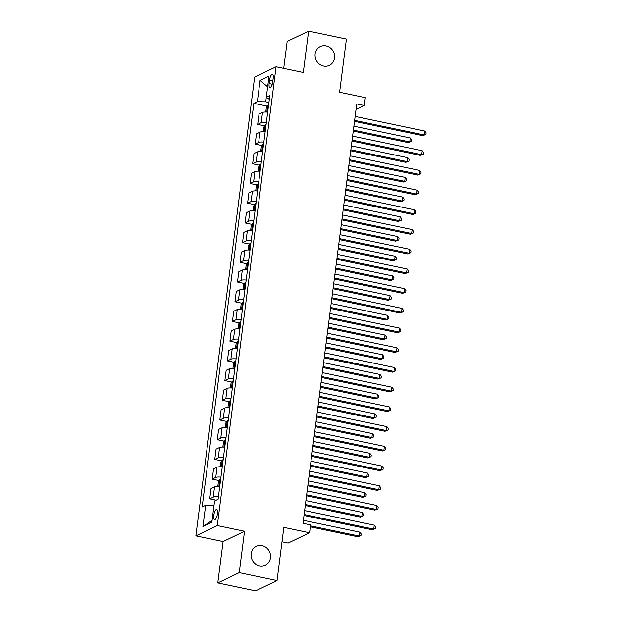 <?xml version="1.0" encoding="UTF-8"?>
<svg xmlns="http://www.w3.org/2000/svg" width="622" height="622" viewBox="0 0 622 622"><rect width="100%" height="100%" fill="white"/><g stroke="black" fill="none" stroke-linecap="round" stroke-linejoin="round"><path stroke-width="0.93" d="M262.103 545.649A10.442 9.602 -115.7 0 1 270.422 554.63A10.442 9.602 -115.7 0 1 265.33 565.157A10.442 9.602 -115.7 0 1 259.514 565.833A10.442 9.602 -115.7 0 1 251.195 556.861A10.442 9.602 -115.7 0 1 256.287 546.326A10.442 9.602 -115.7 0 1 262.103 545.649M326.122 45.865A10.442 9.602 -115.7 0 1 334.449 54.837A10.442 9.602 -115.7 0 1 329.357 65.372A10.442 9.602 -115.7 0 1 323.541 66.049A10.442 9.602 -115.7 0 1 315.214 57.069A10.442 9.602 -115.7 0 1 320.307 46.541A10.442 9.602 -115.7 0 1 326.122 45.865M217.475 513.655A5.225 1.679 -78.2 0 0 216.689 509.434A5.225 1.679 -78.2 0 0 213.766 515.436A5.225 1.679 -78.2 0 0 214.543 519.658A5.225 1.679 -78.2 0 0 217.475 513.655M282.007 541.801L288.118 543.084L309.562 532.782L310.572 524.898L303.007 523.312L356.733 103.928L364.298 105.515L365.308 97.638L339.596 92.243L346.415 39.031L308.605 31.1L287.162 41.402L283.702 68.373M217.786 582.969L255.595 590.9L277.039 580.598L239.229 572.668L244.532 531.281L217.303 525.574L195.86 535.869L223.088 541.583L217.786 582.969L239.229 572.668M217.303 525.574L276.082 66.779L254.639 77.074L195.86 535.869M269.583 80.106L269.139 83.573A5.062 1.625 -78.2 0 0 269.901 87.663A5.062 1.625 -78.2 0 0 272.731 81.847L273.182 78.38A5.062 1.625 -78.2 0 0 272.42 74.29A5.062 1.625 -78.2 0 0 269.583 80.106L272.871 80.79M257.36 101.658L260.089 80.378L269.015 76.086L265.726 101.814L257.36 101.658L253.854 103.345L202.15 506.961L205.657 505.274L214.015 505.429M205.657 505.274L202.927 526.562L211.853 522.27L214.582 500.99L218.089 499.303L269.792 95.687L266.286 97.374L269.326 99.318M309.562 532.782L283.85 527.386L277.039 580.598M276.082 66.779L303.303 72.486L308.605 31.1M356.025 109.495L364.298 105.515M268.922 102.482L265.726 101.814M253.854 103.345L267.165 106.137M267.685 112.139A6.531 1.485 -172.7 0 0 262.5 112.45L258.993 114.137L257.679 124.384L264.638 125.846M218.408 496.83A6.531 1.485 -172.7 0 0 213.222 497.149L209.715 498.828L216.223 500.197M209.715 498.828L211.029 488.581L214.536 486.902A6.531 1.485 -172.7 0 1 219.722 486.583M220.927 477.121A6.531 1.485 -172.7 0 0 215.748 477.439L212.242 479.127L219.201 480.581M212.242 479.127L213.548 468.879L217.055 467.192A6.531 1.485 -172.7 0 1 222.241 466.873M223.453 457.419A6.531 1.485 -172.7 0 0 218.268 457.73L214.761 459.417L221.72 460.879M214.761 459.417L216.075 449.17L219.582 447.482A6.531 1.485 -172.7 0 1 224.767 447.164M225.98 437.709A6.531 1.485 -172.7 0 0 220.794 438.028L217.288 439.707L224.247 441.169M217.288 439.707L218.602 429.46L222.108 427.773A6.531 1.485 -172.7 0 1 227.294 427.462M228.507 418A6.531 1.485 -172.7 0 0 223.321 418.318L219.815 419.998L226.773 421.459M219.815 419.998L221.129 409.75L224.635 408.071A6.531 1.485 -172.7 0 1 229.813 407.752M231.026 398.29A6.531 1.485 -172.7 0 0 225.84 398.609L222.334 400.296L229.293 401.75M222.334 400.296L223.648 390.048L227.154 388.361A6.531 1.485 -172.7 0 1 232.34 388.042M233.553 378.588A6.531 1.485 -172.7 0 0 228.367 378.899L224.861 380.586L231.819 382.048M224.861 380.586L226.175 370.339L229.681 368.652A6.531 1.485 -172.7 0 1 234.867 368.333M236.08 358.878A6.531 1.485 -172.7 0 0 230.894 359.197L227.388 360.877L234.346 362.338M227.388 360.877L228.702 350.629L232.208 348.942A6.531 1.485 -172.7 0 1 237.394 348.631M238.599 339.169A6.531 1.485 -172.7 0 0 233.421 339.488L229.915 341.167L236.873 342.629M229.915 341.167L231.221 330.92L234.727 329.24A6.531 1.485 -172.7 0 1 239.913 328.921M241.126 319.459A6.531 1.485 -172.7 0 0 235.94 319.778L232.434 321.465L239.392 322.919M232.434 321.465L233.748 311.218L237.254 309.531A6.531 1.485 -172.7 0 1 242.44 309.212M243.653 299.757A6.531 1.485 -172.7 0 0 238.467 300.068L234.96 301.756L241.919 303.217M234.96 301.756L236.274 291.508L239.781 289.821A6.531 1.485 -172.7 0 1 244.967 289.502M246.18 280.048A6.531 1.485 -172.7 0 0 240.994 280.367L237.487 282.046L244.446 283.508M237.487 282.046L238.801 271.798L242.308 270.111A6.531 1.485 -172.7 0 1 247.486 269.8M248.699 260.338A6.531 1.485 -172.7 0 0 243.513 260.657L240.006 262.336L246.965 263.798M240.006 262.336L241.32 252.089L244.827 250.409A6.531 1.485 -172.7 0 1 250.013 250.091M251.226 240.628A6.531 1.485 -172.7 0 0 246.04 240.947L242.533 242.634L249.492 244.088M242.533 242.634L243.847 232.387L247.354 230.7A6.531 1.485 -172.7 0 1 252.54 230.381M253.753 220.927A6.531 1.485 -172.7 0 0 248.567 221.238L245.06 222.925L252.019 224.387M245.06 222.925L246.374 212.677L249.881 210.99A6.531 1.485 -172.7 0 1 255.059 210.671M256.272 201.217A6.531 1.485 -172.7 0 0 251.086 201.528L247.587 203.215L254.538 204.677M247.587 203.215L248.893 192.968L252.4 191.281A6.531 1.485 -172.7 0 1 257.586 190.97M258.799 181.507A6.531 1.485 -172.7 0 0 253.613 181.826L250.106 183.506L257.065 184.967M250.106 183.506L251.42 173.258L254.927 171.579A6.531 1.485 -172.7 0 1 260.113 171.26M261.326 161.798A6.531 1.485 -172.7 0 0 256.14 162.117L252.633 163.804L259.592 165.258M252.633 163.804L253.947 153.556L257.454 151.869A6.531 1.485 -172.7 0 1 262.639 151.55M263.845 142.096A6.531 1.485 -172.7 0 0 258.666 142.407L255.16 144.094L262.119 145.556M255.16 144.094L256.466 133.847L259.973 132.159A6.531 1.485 -172.7 0 1 265.159 131.841M266.372 122.386A6.531 1.485 -172.7 0 0 261.186 122.697L257.679 124.384M267.639 86.831L260.089 80.378M202.927 526.562L212.094 520.42M244.532 531.281L223.088 541.583M354.501 121.337L422.804 135.666L424.251 134.974L354.626 120.365M424.756 131.032L426.14 132.836L425.938 134.406L424.251 134.974L424.756 131.032L355.131 116.423M425.938 134.406L422.804 135.666M265.773 112.038L266.372 107.381L267.732 105.242A4.323 0.98 7.3 0 1 268.595 105.04M353.257 131.079L408.312 142.625L409.766 141.933L410.271 137.991L353.887 126.165M268.214 108.041A4.323 0.98 -172.7 0 0 267.973 108.072L267.732 109.962A4.323 0.98 7.3 0 1 267.965 109.931M353.382 130.107L409.766 141.933L411.445 141.373L408.312 142.625M410.271 137.991L411.647 139.794L411.445 141.373M351.982 141.046L420.278 155.376L421.724 154.676L352.106 140.074M422.229 150.734L423.613 152.538L423.411 154.116L421.724 154.676L422.229 150.734L352.612 136.132M423.411 154.116L420.278 155.376M349.455 160.756L417.751 175.085L419.205 174.385L349.58 159.784M419.71 170.444L421.086 172.247L420.884 173.826L419.205 174.385L419.71 170.444L350.085 155.842M420.884 173.826L417.751 175.085M346.928 180.466L415.232 194.787L416.678 194.095L347.053 179.486M417.183 190.153L418.559 191.957L418.365 193.535L416.678 194.095L417.183 190.153L347.558 175.544M418.365 193.535L415.232 194.787M263.254 131.74L263.845 127.09L265.213 124.952A4.323 0.98 7.3 0 1 266.068 124.75M350.73 150.788L405.793 162.334L407.239 161.642L407.744 157.7L351.36 145.867M265.687 127.743A4.323 0.98 -172.7 0 0 265.446 127.782L265.205 129.671A4.323 0.98 7.3 0 1 265.446 129.64M350.855 149.809L407.239 161.642L408.918 161.075L405.793 162.334M407.744 157.7L409.12 159.504L408.918 161.075M260.727 151.449L261.326 146.792L262.686 144.662A4.323 0.98 7.3 0 1 263.541 144.459M348.211 170.49L403.266 182.044L404.712 181.344L405.217 177.402L348.841 165.576M263.16 147.453A4.323 0.98 -172.7 0 0 262.919 147.484L262.678 149.381A4.323 0.98 7.3 0 1 262.919 149.342M348.336 169.518L404.712 181.344L406.399 180.784L403.266 182.044M405.217 177.402L406.601 179.206L406.399 180.784M258.2 171.159L258.799 166.502L260.159 164.371A4.323 0.98 7.3 0 1 261.022 164.161M345.684 190.2L400.739 201.753L402.193 201.054L402.691 197.112L346.314 185.286M260.634 167.162A4.323 0.98 -172.7 0 0 260.4 167.194L260.151 169.091A4.323 0.98 7.3 0 1 260.393 169.052M345.809 189.228L402.193 201.054L403.872 200.494L400.739 201.753M402.691 197.112L404.075 198.916L403.872 200.494M344.409 200.167L412.705 214.497L414.151 213.805L344.534 199.195M414.656 209.863L416.04 211.667L415.838 213.237L414.151 213.805L414.656 209.863L345.039 195.254M415.838 213.237L412.705 214.497M255.681 190.868L256.272 186.211L257.632 184.081A4.323 0.98 7.3 0 1 258.495 183.871M343.157 209.909L398.212 221.455L399.666 220.763L400.171 216.821L343.787 204.996M258.114 186.872A4.323 0.98 -172.7 0 0 257.873 186.903L257.632 188.793A4.323 0.98 7.3 0 1 257.873 188.761M343.282 208.938L399.666 220.763L401.346 220.204L398.212 221.455M400.171 216.821L401.548 218.625L401.346 220.204M341.882 219.877L410.178 234.206L411.632 233.507L342.007 218.905M412.137 229.565L413.513 231.368L413.311 232.947L411.632 233.507L412.137 229.565L342.512 214.963M413.311 232.947L410.178 234.206M339.355 239.587L407.659 253.916L409.105 253.216L339.48 238.615M409.61 249.274L410.986 251.078L410.784 252.656L409.105 253.216L409.61 249.274L339.985 234.673M410.784 252.656L407.659 253.916M336.829 259.296L405.132 273.618L406.578 272.926L336.961 258.317M407.083 268.984L408.467 270.788L408.265 272.366L406.578 272.926L407.083 268.984L337.458 254.375M408.265 272.366L405.132 273.618M334.309 278.998L402.605 293.327L404.059 292.635L334.434 278.026M404.557 288.694L405.941 290.497L405.738 292.068L404.059 292.635L404.557 288.694L334.939 274.084M405.738 292.068L402.605 293.327M331.783 298.708L400.078 313.037L401.532 312.337L331.907 297.736M402.037 308.395L403.414 310.199L403.212 311.777L401.532 312.337L402.037 308.395L332.412 293.794M403.212 311.777L400.078 313.037M253.154 210.57L253.753 205.921L255.113 203.783A4.323 0.98 7.3 0 1 255.969 203.581M340.631 229.619L395.693 241.165L397.139 240.473L397.645 236.531L341.26 224.697M255.588 206.574A4.323 0.98 -172.7 0 0 255.347 206.613L255.106 208.502A4.323 0.98 7.3 0 1 255.347 208.471M340.755 228.639L397.139 240.473L398.826 239.905L395.693 241.165M397.645 236.531L399.029 238.335L398.826 239.905M250.627 230.28L251.226 225.623L252.586 223.492A4.323 0.98 7.3 0 1 253.449 223.29M338.111 249.321L393.166 260.875L394.612 260.175L395.118 256.233L338.741 244.407M253.061 226.284A4.323 0.98 -172.7 0 0 252.82 226.315L252.579 228.212A4.323 0.98 7.3 0 1 252.82 228.173M338.236 248.349L394.612 260.175L396.3 259.615L393.166 260.875M395.118 256.233L396.502 258.037L396.3 259.615M248.1 249.99L248.699 245.332L250.06 243.202A4.323 0.98 7.3 0 1 250.923 242.992M335.585 269.031L390.639 280.584L392.093 279.884L392.599 275.943L336.214 264.117M250.542 245.993A4.323 0.98 -172.7 0 0 250.301 246.024L250.06 247.921A4.323 0.98 7.3 0 1 250.293 247.883M335.709 268.059L392.093 279.884L393.773 279.325L390.639 280.584M392.599 275.943L393.975 277.746L393.773 279.325M245.581 269.699L246.172 265.042L247.54 262.912A4.323 0.98 7.3 0 1 248.396 262.702M333.058 288.74L388.12 300.286L389.566 299.594L390.072 295.652L333.687 283.826M248.015 265.703A4.323 0.98 -172.7 0 0 247.774 265.734L247.533 267.623A4.323 0.98 7.3 0 1 247.774 267.592M333.182 287.768L389.566 299.594L391.246 299.034L388.12 300.286M390.072 295.652L391.448 297.456L391.246 299.034M243.054 289.401L243.653 284.752L245.014 282.613A4.323 0.98 7.3 0 1 245.877 282.411M330.539 308.45L385.593 319.996L387.039 319.304L387.545 315.362L331.168 303.528M245.488 285.405A4.323 0.98 -172.7 0 0 245.247 285.444L245.006 287.333A4.323 0.98 7.3 0 1 245.247 287.302M330.663 307.47L387.039 319.304L388.727 318.736L385.593 319.996M387.545 315.362L388.929 317.166L388.727 318.736M329.256 318.417L397.559 332.747L399.005 332.047L329.38 317.445M399.511 328.105L400.895 329.909L400.692 331.487L399.005 332.047L399.511 328.105L329.885 313.504M400.692 331.487L397.559 332.747M240.527 309.111L241.126 304.453L242.487 302.323A4.323 0.98 7.3 0 1 243.35 302.121M328.012 328.152L383.066 339.705L384.52 339.006L385.018 335.064L328.641 323.238M242.961 305.114A4.323 0.98 -172.7 0 0 242.728 305.145L242.479 307.043A4.323 0.98 7.3 0 1 242.72 307.004M328.136 327.18L384.52 339.006L386.2 338.446L383.066 339.705M385.018 335.064L386.402 336.867L386.2 338.446M326.737 338.127L395.032 352.449L396.478 351.757L326.861 337.147M396.984 347.815L398.368 349.618L398.166 351.197L396.478 351.757L396.984 347.815L327.366 333.205M398.166 351.197L395.032 352.449M238.008 328.82L238.599 324.163L239.96 322.033A4.323 0.98 7.3 0 1 240.823 321.831M325.485 347.861L380.54 359.415L381.994 358.715L382.499 354.773L326.115 342.947M240.442 324.824A4.323 0.98 -172.7 0 0 240.201 324.855L239.96 326.752A4.323 0.98 7.3 0 1 240.201 326.713M325.609 346.889L381.994 358.715L383.673 358.155L380.54 359.415M382.499 354.773L383.875 356.577L383.673 358.155M324.21 357.829L392.505 372.158L393.959 371.466L324.334 356.857M394.465 367.524L395.841 369.328L395.639 370.899L393.959 371.466L394.465 367.524L324.839 352.915M395.639 370.899L392.505 372.158M235.481 348.53L236.08 343.873L237.441 341.742A4.323 0.98 7.3 0 1 238.296 341.532M322.958 367.571L378.02 379.117L379.467 378.425L379.972 374.483L323.588 362.657M237.915 344.534A4.323 0.98 -172.7 0 0 237.674 344.565L237.433 346.454A4.323 0.98 7.3 0 1 237.674 346.423M323.09 366.599L379.467 378.425L381.154 377.865L378.02 379.117M379.972 374.483L381.356 376.287L381.154 377.865M321.683 377.538L389.986 391.868L391.432 391.168L321.807 376.567M391.938 387.226L393.314 389.03L393.112 390.608L391.432 391.168L391.938 387.226L322.313 372.625M393.112 390.608L389.986 391.868M232.955 368.232L233.553 363.582L234.914 361.444A4.323 0.98 7.3 0 1 235.777 361.242M320.439 387.281L375.494 398.826L376.94 398.134L377.445 394.192L321.069 382.359M235.388 364.235A4.323 0.98 -172.7 0 0 235.155 364.274L234.906 366.164A4.323 0.98 7.3 0 1 235.147 366.133M320.563 386.301L376.94 398.134L378.627 397.567L375.494 398.826M377.445 394.192L378.829 395.996L378.627 397.567M319.156 397.248L387.459 411.577L388.905 410.878L319.288 396.276M389.411 406.936L390.795 408.74L390.593 410.318L388.905 410.878L389.411 406.936L319.786 392.334M390.593 410.318L387.459 411.577M230.428 387.941L231.026 383.284L232.387 381.154A4.323 0.98 7.3 0 1 233.25 380.952M317.912 406.982L372.967 418.536L374.421 417.836L374.926 413.894L318.542 402.069M232.869 383.945A4.323 0.98 -172.7 0 0 232.628 383.976L232.387 385.873A4.323 0.98 7.3 0 1 232.62 385.834M318.036 406.011L374.421 417.836L376.1 417.276L372.967 418.536M374.926 413.894L376.302 415.698L376.1 417.276M316.637 416.958L384.932 431.279L386.386 430.587L316.761 415.978M386.884 426.645L388.268 428.449L388.066 430.027L386.386 430.587L386.884 426.645L317.267 412.036M388.066 430.027L384.932 431.279M227.909 407.651L228.499 402.994L229.868 400.863A4.323 0.98 7.3 0 1 230.723 400.661M315.385 426.692L370.448 438.246L371.894 437.546L372.399 433.604L316.015 421.778M230.342 403.655A4.323 0.98 -172.7 0 0 230.101 403.686L229.86 405.583A4.323 0.98 7.3 0 1 230.101 405.544M315.51 425.72L371.894 437.546L373.573 436.986L370.448 438.246M372.399 433.604L373.775 435.408L373.573 436.986M314.11 436.66L382.406 450.989L383.86 450.297L314.234 435.688M384.365 446.355L385.741 448.159L385.539 449.729L383.86 450.297L384.365 446.355L314.74 431.746M385.539 449.729L382.406 450.989M311.583 456.369L379.887 470.698L381.333 469.999L311.708 455.397M381.838 466.057L383.222 467.861L383.02 469.439L381.333 469.999L381.838 466.057L312.213 451.455M383.02 469.439L379.887 470.698M309.064 476.079L377.36 490.408L378.806 489.708L309.188 475.107M379.311 485.766L380.695 487.57L380.493 489.149L378.806 489.708L379.311 485.766L309.694 471.165M380.493 489.149L377.36 490.408M306.537 495.788L374.833 510.11L376.287 509.418L306.662 494.809M376.792 505.476L378.168 507.28L377.966 508.858L376.287 509.418L376.792 505.476L307.167 490.867M377.966 508.858L374.833 510.11M225.382 427.361L225.98 422.703L227.341 420.573A4.323 0.98 7.3 0 1 228.204 420.363M312.866 446.402L367.921 457.947L369.367 457.256L369.872 453.314L313.496 441.488M227.815 423.364A4.323 0.98 -172.7 0 0 227.574 423.395L227.333 425.285A4.323 0.98 7.3 0 1 227.574 425.254M312.99 445.43L369.367 457.256L371.054 456.696L367.921 457.947M369.872 453.314L371.256 455.117L371.054 456.696M222.855 447.062L223.453 442.413L224.814 440.275A4.323 0.98 7.3 0 1 225.677 440.073M310.339 466.111L365.394 477.657L366.848 476.965L367.353 473.023L310.969 461.19M225.288 443.066A4.323 0.98 -172.7 0 0 225.055 443.105L224.814 444.994A4.323 0.98 7.3 0 1 225.047 444.963M310.464 465.132L366.848 476.965L368.527 476.398L365.394 477.657M367.353 473.023L368.729 474.827L368.527 476.398M220.336 466.772L220.927 462.115L222.287 459.985A4.323 0.98 7.3 0 1 223.15 459.782M307.812 485.813L362.875 497.367L364.321 496.667L364.826 492.725L308.442 480.899M222.769 462.776A4.323 0.98 -172.7 0 0 222.528 462.815L222.287 464.704A4.323 0.98 7.3 0 1 222.528 464.665M307.937 484.841L364.321 496.667L366 496.107L362.875 497.367M364.826 492.725L366.202 494.529L366 496.107M217.809 486.482L218.408 481.825L219.768 479.694A4.323 0.98 7.3 0 1 220.623 479.492M305.293 505.523L360.348 517.076L361.794 516.377L362.299 512.435L305.915 500.609M220.242 482.485A4.323 0.98 -172.7 0 0 220.001 482.517L219.76 484.414A4.323 0.98 7.3 0 1 220.001 484.375M305.418 504.551L361.794 516.377L363.481 515.817L360.348 517.076M362.299 512.435L363.683 514.238L363.481 515.817M304.01 515.49L372.314 529.82L373.76 529.128L304.135 514.518M374.265 525.186L375.641 526.989L375.439 528.56L373.76 529.128L374.265 525.186L304.64 510.576M375.439 528.56L372.314 529.82M216.954 499.847L217.241 499.404A4.323 0.98 7.3 0 1 218.104 499.194M310.324 526.818L357.821 536.778L359.267 536.086L359.773 532.144L303.396 520.319M310.448 525.847L359.267 536.086L360.954 535.526L357.821 536.778M359.773 532.144L361.157 533.948L360.954 535.526M261.186 122.697L262.5 112.45M258.666 142.407L259.973 132.159M256.14 162.117L257.454 151.869M253.613 181.826L254.927 171.579M251.086 201.528L252.4 191.281M248.567 221.238L249.881 210.99M246.04 240.947L247.354 230.7M243.513 260.657L244.827 250.409M240.994 280.367L242.308 270.111M238.467 300.068L239.781 289.821M235.94 319.778L237.254 309.531M233.421 339.488L234.727 329.24M230.894 359.197L232.208 348.942M228.367 378.899L229.681 368.652M225.84 398.609L227.154 388.361M223.321 418.318L224.635 408.071M220.794 438.028L222.108 427.773M218.268 457.73L219.582 447.482M215.748 477.439L217.055 467.192M213.222 497.149L214.536 486.902M272.234 84.219L269.139 83.573M267.701 105.297L266.83 112.077M265.174 125.006L264.303 131.778M262.647 144.716L261.784 151.488M260.128 164.426L259.257 171.198M257.601 184.128L256.731 190.907M255.074 203.837L254.211 210.609M252.555 223.547L251.685 230.319M250.028 243.256L249.158 250.028M247.502 262.958L246.631 269.738M244.975 282.668L244.112 289.44M242.456 302.378L241.585 309.15M239.929 322.087L239.058 328.859M237.402 341.789L236.539 348.569M234.883 361.499L234.012 368.271M232.356 381.208L231.485 387.98M229.829 400.918L228.966 407.69M227.302 420.62L226.439 427.4M224.783 440.329L223.912 447.101M222.256 460.039L221.385 466.811M219.729 479.749L218.866 486.521"/></g></svg>
